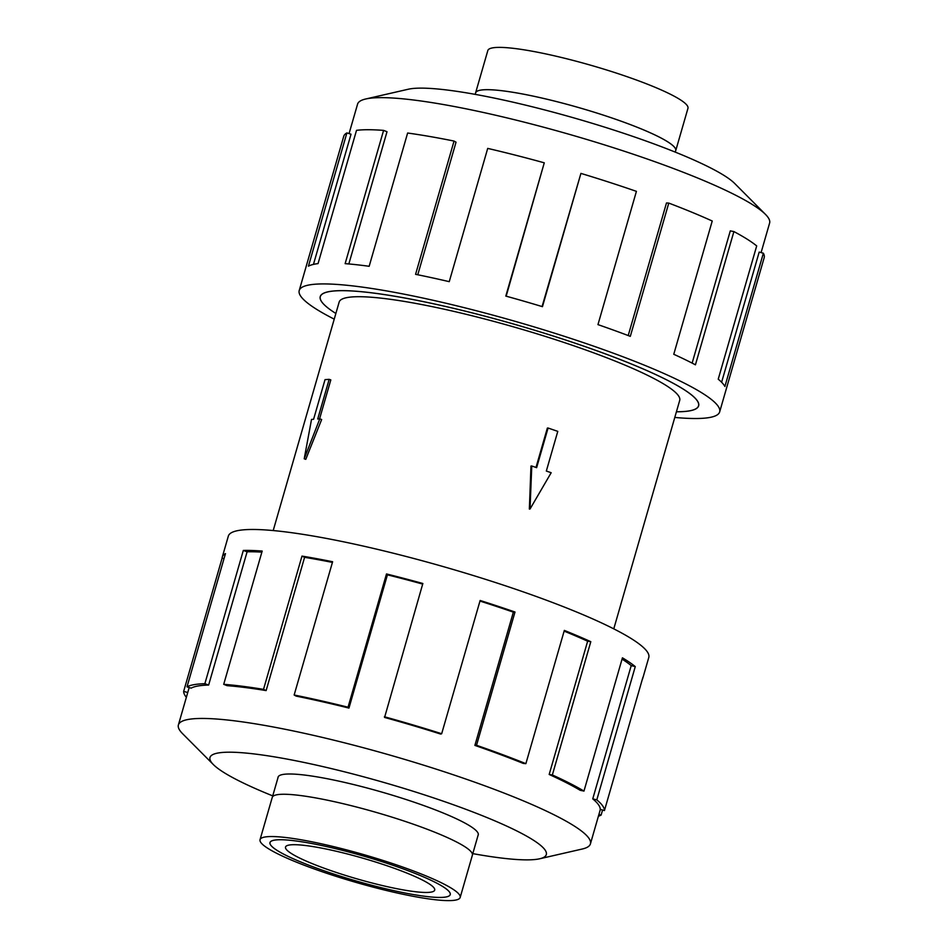 <?xml version="1.0" encoding="UTF-8"?>
<svg xmlns="http://www.w3.org/2000/svg" width="948" height="948" viewBox="0 0 948 948"><rect width="100%" height="100%" fill="white"/><g stroke="black" fill="none" stroke-linecap="round" stroke-linejoin="round"><path stroke-width="1.42" d="M676.434 411.764A196.84 27.255 -163.9 0 0 698.558 405.803A196.84 27.255 -163.9 0 0 583.636 346.115A196.84 27.255 -163.9 0 0 320.317 296.629A196.84 27.255 -163.9 0 0 335.865 313.468A196.923 27.267 16.1 0 1 320.234 296.606A196.923 27.267 16.1 0 1 583.672 346.103A196.923 27.267 16.1 0 1 698.64 405.827A196.923 27.267 16.1 0 1 676.422 411.788M613.771 628.856L679.716 400.364A177.229 24.541 -163.9 0 0 576.242 346.624A177.229 24.541 -163.9 0 0 339.159 302.068L273.202 530.56M529.363 509.064L530.975 466.049L531.769 465.989L530.027 509.017L529.363 509.064M535.999 467.459L547.363 428.069L548.074 428.022L536.627 467.672L531.769 465.989M321.656 419.502L305.777 459.342L304.213 458.796L319.796 418.85L321.656 419.502M319.796 418.85L317.722 418.992L329.169 379.342L330.816 379.911L319.571 418.874M675.272 152.118L675.711 150.59A104.114 14.421 -163.9 0 0 614.92 119.01A104.114 14.421 -163.9 0 0 475.659 92.845L475.209 94.373M475.612 92.833L487.829 50.528A104.15 14.421 16.1 0 1 627.149 76.717A104.15 14.421 16.1 0 1 687.964 108.297L675.746 150.602A104.15 14.421 -163.9 0 0 614.944 119.01A104.15 14.421 -163.9 0 0 475.612 92.833A104.15 14.421 -163.9 0 0 475.541 93.236M395.458 866.152A93.769 12.988 -163.9 0 0 270.014 842.582A93.769 12.988 -163.9 0 0 324.761 871.022A93.816 12.988 16.1 0 1 269.967 842.571A93.816 12.988 16.1 0 1 395.47 866.152A93.816 12.988 16.1 0 1 450.241 894.604A93.816 12.988 16.1 0 1 324.749 871.022A93.769 12.988 -163.9 0 0 450.205 894.592A93.769 12.988 -163.9 0 0 395.458 866.152M399.369 865.88A104.15 14.421 -163.9 0 0 260.036 839.703A104.15 14.421 -163.9 0 0 320.851 871.283A104.15 14.421 -163.9 0 0 460.171 897.472A104.15 14.421 -163.9 0 0 399.369 865.88M260.036 839.703L272.254 797.398A104.15 14.421 16.1 0 1 411.574 823.587A104.15 14.421 16.1 0 1 472.388 855.167L460.171 897.472M389.379 866.567A77.641 10.748 16.1 0 1 434.705 890.113A77.641 10.748 16.1 0 1 330.84 870.596A77.641 10.748 16.1 0 1 285.514 847.05A77.641 10.748 16.1 0 1 389.379 866.567M349.065 133.585L357.574 104.138A214.426 29.696 16.1 0 1 365.703 98.995A214.426 29.696 16.1 0 1 644.427 158.032A214.426 29.696 16.1 0 1 765.474 214.39A214.426 29.696 16.1 0 1 769.61 223.064L761.09 252.595M365.703 98.995L408.292 89.231A175.048 24.245 16.1 0 1 635.824 137.424A175.048 24.245 16.1 0 1 734.641 183.426L765.474 214.39M334.229 319.144A218.81 30.3 16.1 0 1 299.213 290.538A218.81 30.3 16.1 0 1 591.919 345.546A218.81 30.3 16.1 0 1 719.662 411.894A218.81 30.3 16.1 0 1 674.798 417.44M628.216 335.545L666.48 202.967L668.778 203.085L630.313 336.35A218.81 30.3 -163.9 0 0 597.963 324.619L636.416 191.354A218.81 30.3 -163.9 0 0 580.923 173.401L542.457 306.666A218.81 30.3 -163.9 0 0 505.805 296.084L544.271 162.819A218.81 30.3 -163.9 0 0 487.71 148.398L449.245 281.663A218.81 30.3 -163.9 0 0 415.579 274.327L454.045 141.062A218.81 30.3 -163.9 0 0 407.628 133.028L369.163 266.293A218.81 30.3 -163.9 0 0 345.131 263.651L383.596 130.386A218.81 30.3 -163.9 0 0 356.519 130.338L318.054 263.603A218.81 30.3 -163.9 0 0 308.432 266.175L346.897 132.91A218.81 30.3 -163.9 0 0 343.721 136.358L299.213 290.538M346.897 132.91L351.033 134.201L313.456 264.397M383.596 130.386L387.009 131.725L348.84 263.959M454.045 141.062L456.035 142.176L417.772 274.766M544.271 162.819L506.173 296.179M580.923 173.401L542.078 306.548M478.029 835.461A104.197 14.433 -163.9 0 0 478.266 834.927A104.197 14.433 -163.9 0 0 417.44 803.335A104.197 14.433 -163.9 0 0 278.06 777.147A104.197 14.433 -163.9 0 0 277.977 777.716M472.791 853.627A175.048 24.245 -163.9 0 0 539.708 858.77L582.297 849.005A214.426 29.696 -163.9 0 0 590.426 843.862A214.426 29.696 -163.9 0 0 465.243 778.841A214.426 29.696 -163.9 0 0 178.39 724.936A214.426 29.696 -163.9 0 0 182.526 733.61L213.359 764.574A175.048 24.245 -163.9 0 0 272.728 795.882M539.708 858.77A175.048 24.245 -163.9 0 0 444.15 801.498A175.048 24.245 -163.9 0 0 271.507 756.385A175.048 24.245 -163.9 0 0 213.359 764.574M642.744 678.389L648.788 657.462A218.81 30.3 -163.9 0 0 521.044 591.102A218.81 30.3 -163.9 0 0 228.338 536.106L222.294 557.033A218.81 30.3 16.1 0 1 225.47 553.596L187.005 686.85L191.141 688.141A214.426 29.696 16.1 0 1 208.643 685.049L204.863 683.709L243.316 550.444A218.81 30.3 16.1 0 1 262.181 551.061L223.716 684.326L227.117 685.665A214.426 29.696 16.1 0 1 266.127 690.594L263.52 689.362L301.985 556.097A218.81 30.3 16.1 0 1 332.618 561.737L294.153 695.003L296.155 696.116A214.426 29.696 16.1 0 1 348.959 708.085L348.034 707.208L386.5 573.955A218.81 30.3 16.1 0 1 422.855 583.494L384.58 717.446A214.426 29.696 16.1 0 1 440.725 734.084L441.673 733.728L480.138 600.475A218.81 30.3 16.1 0 1 515.001 612.029L476.536 745.294A218.81 30.3 16.1 0 1 525.879 763.661L564.333 630.408A218.81 30.3 16.1 0 1 590.805 641.689L552.352 774.954A218.81 30.3 16.1 0 1 583.968 791.082L622.433 657.829A218.81 30.3 16.1 0 1 635.267 666.598L596.802 799.863A218.81 30.3 16.1 0 1 604.445 810.564L642.91 677.299A218.81 30.3 16.1 0 1 642.744 678.389A218.81 30.3 16.1 0 1 642.306 679.396M602.572 810.03L601.103 815.09A218.81 30.3 16.1 0 1 598.401 816.228M596.802 799.863L592.749 798.88A214.426 29.696 16.1 0 1 600.238 809.367L604.445 810.564M592.749 798.88L631.214 665.615A214.426 29.696 -163.9 0 0 622.054 659.121M552.352 774.954L549.176 774.469A214.426 29.696 16.1 0 1 580.164 790.288L583.968 791.082M549.176 774.469L587.641 641.215A214.426 29.696 -163.9 0 0 564.131 631.131M476.536 745.294L474.889 745.401A214.426 29.696 16.1 0 1 523.237 763.413L525.879 763.661M587.641 641.215L590.805 641.689M631.214 665.615L635.267 666.598M601.103 815.09L598.935 814.415M187.74 692.538L183.663 691.376L222.128 558.123A218.81 30.3 16.1 0 1 222.294 557.033M224.012 558.656L222.128 558.123M186.365 697.301A218.81 30.3 16.1 0 1 183.663 691.376M208.643 685.049L247.108 551.795L243.316 550.444M261.861 552.139A214.426 29.696 -163.9 0 0 247.108 551.795M187.005 686.85A218.81 30.3 16.1 0 1 204.863 683.709M266.127 690.594L304.592 557.329L301.985 556.097M332.428 562.413A214.426 29.696 -163.9 0 0 304.592 557.329M223.716 684.326A218.81 30.3 16.1 0 1 263.52 689.362M348.959 708.085L387.424 574.832L386.5 573.955M422.69 584.087A214.426 29.696 -163.9 0 0 387.424 574.832M294.153 695.003A218.81 30.3 16.1 0 1 348.034 707.208M474.889 745.401L513.354 612.147A214.426 29.696 -163.9 0 0 479.961 601.068M513.354 612.147L515.001 612.029M384.39 716.759A218.81 30.3 16.1 0 1 441.673 733.728M721.618 382.245L759.182 252.085L763.365 253.211L724.9 386.476A218.81 30.3 -163.9 0 0 718.229 379.188L756.694 245.923A218.81 30.3 -163.9 0 0 733.894 231.573L695.429 364.826A218.81 30.3 -163.9 0 0 673.767 354.279L712.232 221.014A218.81 30.3 -163.9 0 0 668.778 203.085M719.662 411.894L764.171 257.714A218.81 30.3 -163.9 0 0 763.365 253.211M692.135 363.108L730.292 230.874L733.894 231.573M530.027 509.017L551.179 472.72L546.332 471.038L557.779 431.376L548.074 428.022M329.169 379.342L325.034 379.627L313.587 419.277L311.525 419.419L304.213 458.796M698.783 405.045L698.558 405.803M278.297 776.613L272.408 797.019M590.426 843.862L600.368 809.402M178.39 724.936L189.185 687.525M478.349 834.359L472.459 854.764M320.543 295.871L320.317 296.629"/></g></svg>
